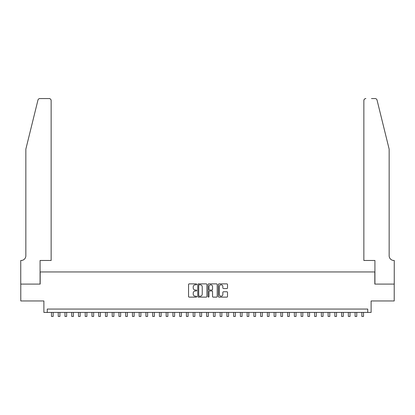 <?xml version="1.0" encoding="UTF-8"?>
<svg xmlns="http://www.w3.org/2000/svg" width="415" height="415" viewBox="0 0 415 415"><rect width="100%" height="100%" fill="white"/><g stroke="black" fill="none" stroke-linecap="round" stroke-linejoin="round"><path stroke-width="0.62" d="M196.705 284.342A0.462 0.462 0 0 0 196.243 283.881L189.204 283.881A0.664 0.664 0 0 0 188.545 284.54L188.545 296.46A0.664 0.664 0 0 0 189.204 297.124L196.243 297.124A0.462 0.462 0 0 0 196.705 296.663A0.462 0.462 0 0 0 196.243 296.196L195.33 296.196A2.122 2.122 0 0 1 193.214 294.079L193.214 293.083A2.122 2.122 0 0 1 195.33 290.967L196.243 290.967A0.462 0.462 0 0 0 196.705 290.5A0.462 0.462 0 0 0 196.243 290.038L195.33 290.038A2.122 2.122 0 0 1 193.214 287.917L193.214 286.926A2.122 2.122 0 0 1 195.33 284.804L196.243 284.804A0.462 0.462 0 0 0 196.705 284.342M226.855 288.55A0.664 0.664 0 0 0 227.519 287.886L227.519 284.54A0.664 0.664 0 0 0 226.855 283.881L219.037 283.881A0.664 0.664 0 0 0 218.378 284.54L218.378 296.46A0.664 0.664 0 0 0 219.037 297.124L226.855 297.124A0.664 0.664 0 0 0 227.519 296.46L227.519 292.425A0.664 0.664 0 0 0 226.855 291.761L223.509 291.761A0.664 0.664 0 0 0 222.85 292.425L222.85 294.427A1.769 1.769 0 0 1 221.076 296.196A1.769 1.769 0 0 1 219.307 294.427L219.307 286.578A1.769 1.769 0 0 1 221.076 284.804A1.769 1.769 0 0 1 222.85 286.578L222.85 287.886A0.664 0.664 0 0 0 223.509 288.55L226.855 288.55M367.737 312.428L371.109 312.428L371.109 300.958L394.214 300.958L394.214 284.093L374.818 284.093L374.818 271.95L40.182 271.95L40.182 284.093L20.786 284.093L20.786 300.958L43.891 300.958L43.891 312.428L367.737 312.428L367.737 309.056L47.263 309.056L47.263 312.428M206.919 284.54A0.664 0.664 0 0 0 206.26 283.881L198.443 283.881A0.664 0.664 0 0 0 197.784 284.54L197.784 296.46A0.664 0.664 0 0 0 198.443 297.124L206.26 297.124A0.664 0.664 0 0 0 206.919 296.46L206.919 284.54M208.74 283.881L216.557 283.881A0.664 0.664 0 0 1 217.216 284.54L217.216 296.46A0.664 0.664 0 0 1 216.557 297.124L213.211 297.124A0.664 0.664 0 0 1 212.547 296.46L212.547 291.626A0.664 0.664 0 0 0 211.889 290.967L209.668 290.967A0.664 0.664 0 0 0 209.004 291.626L209.004 296.663A0.462 0.462 0 0 1 208.543 297.124A0.462 0.462 0 0 1 208.081 296.663L208.081 284.54A0.664 0.664 0 0 1 208.74 283.881M199.174 284.804A0.462 0.462 0 0 0 198.707 285.271L198.707 295.734A0.462 0.462 0 0 0 199.174 296.196L200.134 296.196A2.122 2.122 0 0 0 202.25 294.079L202.25 286.926A2.122 2.122 0 0 0 200.134 284.804L199.174 284.804M212.547 286.609A1.769 1.769 0 0 0 210.779 284.84A1.769 1.769 0 0 0 209.004 286.609L209.004 289.374A0.664 0.664 0 0 0 209.668 290.038L211.889 290.038A0.664 0.664 0 0 0 212.547 289.374L212.547 286.609M51.481 312.428L51.481 316.443L53.167 316.443L53.167 312.428M37.947 100.098C38.46 98.988 38.46 98.988 37.947 100.098L25.844 149.156L25.844 255.754A4.721 4.721 0 0 1 21.123 260.48L20.75 260.48L20.75 284.093L40.079 284.093L40.079 260.48L51.144 260.48L51.144 100.58A2.023 2.023 0 0 0 49.12 98.557L39.913 98.557A2.023 2.023 0 0 0 37.947 100.098M43.518 98.557L49.12 98.557C50.34 98.687 51.014 99.361 51.144 100.58L51.144 260.48M25.844 255.754A4.721 4.721 0 0 1 21.123 260.48M385.447 134.112L377.053 100.098L389.156 149.156L389.156 255.754A4.721 4.721 0 0 0 393.877 260.48L394.25 260.48L394.25 284.093L374.921 284.093L374.921 260.48L363.856 260.48L363.856 100.58L363.856 260.48M371.482 98.557L375.087 98.557A2.023 2.023 0 0 1 377.053 100.098M365.88 98.557A2.023 2.023 0 0 0 363.856 100.58C363.986 99.361 364.661 98.687 365.88 98.557M389.156 255.754A4.721 4.721 0 0 0 393.877 260.48M58.23 312.428L58.23 316.443L59.916 316.443L59.916 312.428M64.973 312.428L64.973 316.443L66.659 316.443L66.659 312.428M71.722 312.428L71.722 316.443L73.408 316.443L73.408 312.428M78.466 312.428L78.466 316.443L80.157 316.443L80.157 312.428M85.215 312.428L85.215 316.443L86.901 316.443L86.901 312.428M91.964 312.428L91.964 316.443L93.65 316.443L93.65 312.428M98.708 312.428L98.708 316.443L100.394 316.443L100.394 312.428M105.457 312.428L105.457 316.443L107.143 316.443L107.143 312.428M112.2 312.428L112.2 316.443L113.886 316.443L113.886 312.428M118.949 312.428L118.949 316.443L120.635 316.443L120.635 312.428M125.693 312.428L125.693 316.443L127.384 316.443L127.384 312.428M132.442 312.428L132.442 316.443L134.128 316.443L134.128 312.428M139.191 312.428L139.191 316.443L140.877 316.443L140.877 312.428M145.935 312.428L145.935 316.443L147.621 316.443L147.621 312.428M152.684 312.428L152.684 316.443L154.37 316.443L154.37 312.428M159.427 312.428L159.427 316.443L161.119 316.443L161.119 312.428M166.176 312.428L166.176 316.443L167.862 316.443L167.862 312.428M172.925 312.428L172.925 316.443L174.611 316.443L174.611 312.428M179.669 312.428L179.669 316.443L181.355 316.443L181.355 312.428M186.418 312.428L186.418 316.443L188.104 316.443L188.104 312.428M193.162 312.428L193.162 316.443L194.848 316.443L194.848 312.428M199.911 312.428L199.911 316.443L201.597 316.443L201.597 312.428M206.654 312.428L206.654 316.443L208.346 316.443L208.346 312.428M213.403 312.428L213.403 316.443L215.089 316.443L215.089 312.428M220.152 312.428L220.152 316.443L221.838 316.443L221.838 312.428M226.896 312.428L226.896 316.443L228.582 316.443L228.582 312.428M233.645 312.428L233.645 316.443L235.331 316.443L235.331 312.428M240.389 312.428L240.389 316.443L242.075 316.443L242.075 312.428M247.138 312.428L247.138 316.443L248.824 316.443L248.824 312.428M253.881 312.428L253.881 316.443L255.573 316.443L255.573 312.428M260.63 312.428L260.63 316.443L262.316 316.443L262.316 312.428M267.379 312.428L267.379 316.443L269.065 316.443L269.065 312.428M274.123 312.428L274.123 316.443L275.809 316.443L275.809 312.428M280.872 312.428L280.872 316.443L282.558 316.443L282.558 312.428M287.616 312.428L287.616 316.443L289.307 316.443L289.307 312.428M294.365 312.428L294.365 316.443L296.051 316.443L296.051 312.428M301.114 312.428L301.114 316.443L302.8 316.443L302.8 312.428M307.857 312.428L307.857 316.443L309.543 316.443L309.543 312.428M314.606 312.428L314.606 316.443L316.292 316.443L316.292 312.428M321.35 312.428L321.35 316.443L323.036 316.443L323.036 312.428M328.099 312.428L328.099 316.443L329.785 316.443L329.785 312.428M334.843 312.428L334.843 316.443L336.534 316.443L336.534 312.428M341.592 312.428L341.592 316.443L343.278 316.443L343.278 312.428M348.341 312.428L348.341 316.443L350.027 316.443L350.027 312.428M355.084 312.428L355.084 316.443L356.77 316.443L356.77 312.428M361.833 312.428L361.833 316.443L363.519 316.443L363.519 312.428"/></g></svg>
